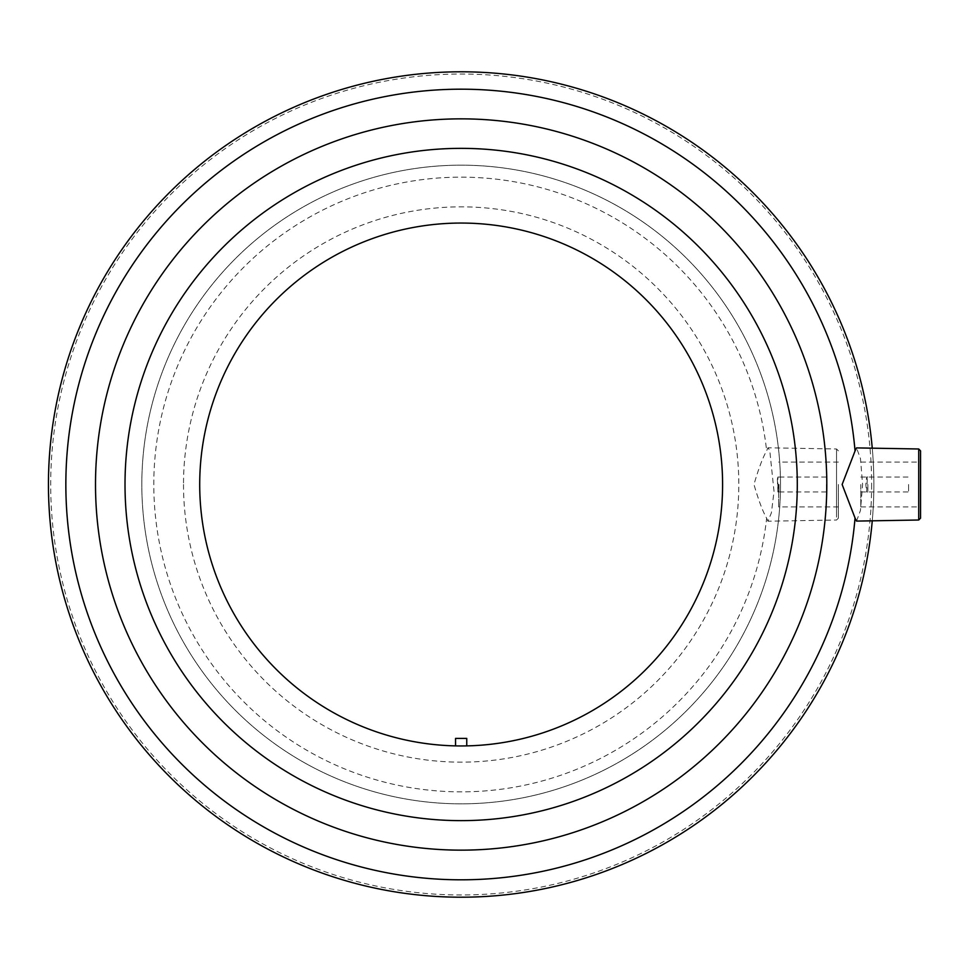 <?xml version="1.0" encoding="UTF-8"?>
<svg xmlns="http://www.w3.org/2000/svg" width="969" height="969" viewBox="0 0 969 969"><rect width="100%" height="100%" fill="white"/><g stroke="black" fill="none" stroke-linecap="round" stroke-linejoin="round"><path stroke-width="0.73" stroke-dasharray="4.84 3.63" d="M867.303 479.134L866.649 491.973L865.826 484.5L866.649 477.027L867.303 479.134M872.257 448.175A412.709 412.709 0 0 1 872.257 520.825M856.548 521.092L860.472 510.409L862.592 484.5L860.472 458.591L856.548 447.908M722.595 484.5A261.448 261.448 0 0 1 330.441 710.919A261.448 261.448 0 0 1 330.441 258.081A261.448 261.448 0 0 1 722.595 484.5M455.551 745.888A261.448 261.448 0 0 0 466.755 745.888L466.755 738.414L455.551 738.414L455.551 745.888M780.493 484.5A319.334 319.334 0 0 1 301.492 761.053A319.334 319.334 0 0 1 301.492 207.947A319.334 319.334 0 0 1 780.493 484.5A319.334 319.334 0 0 1 311.739 766.721A319.334 319.334 0 0 1 281.652 220.399A319.334 319.334 0 0 1 780.493 484.5M766.649 518.245L767.933 521.213L771.409 512.807L774.025 491.44L769.749 450.403L767.933 447.787L766.649 450.755C762.736 457.622 758.509 468.863 753.967 484.476C758.509 500.149 762.736 511.414 766.649 518.245A307.343 307.343 0 0 1 444.262 791.382A307.343 307.343 0 0 1 153.805 484.5A307.343 307.343 0 0 1 444.262 177.618A307.343 307.343 0 0 1 766.649 450.755M777.368 479.231L777.913 491.973L777.913 477.027L777.368 479.231M797.293 484.5A336.146 336.146 0 0 1 293.086 775.612A336.146 336.146 0 0 1 293.086 193.388A336.146 336.146 0 0 1 797.293 484.5M48.45 484.5A412.709 412.709 0 0 0 461.159 897.209A412.709 412.709 0 0 0 873.868 484.5A412.709 412.709 0 0 0 461.159 71.791A412.709 412.709 0 0 0 48.45 484.5A412.709 412.709 0 0 0 461.159 897.209A412.709 412.709 0 0 0 873.868 484.5A412.709 412.709 0 0 0 461.159 71.791A412.709 412.709 0 0 0 48.45 484.5M838.379 484.5L838.379 518.149L838.379 484.5M778.628 484.5L778.628 506.908L778.628 484.5M826.436 484.5L826.436 491.973L826.436 484.5M778.991 484.5L778.991 491.973L778.991 484.5M920.55 450.851L920.55 518.149M860.787 484.5L860.787 506.908L860.787 484.5M908.595 484.5L908.595 491.973L908.595 484.5M867.885 484.5L867.885 491.973L867.885 484.5M871.628 484.5A410.481 410.481 0 0 1 255.925 839.978A410.481 410.481 0 0 1 255.925 129.022A410.481 410.481 0 0 1 871.628 484.5M183.504 484.5A277.655 277.655 0 0 0 599.981 724.957A277.655 277.655 0 0 0 599.981 244.043A277.655 277.655 0 0 0 183.504 484.5M836.55 517.131L836.55 448.986L836.55 517.131M918.721 520.014L918.721 448.986M838.379 450.851L836.55 448.986L767.933 447.787M838.379 518.149L836.55 520.014L767.933 521.213M838.379 462.092L778.628 462.092M838.379 506.908L778.628 506.908M826.436 477.027L778.628 477.027M826.436 491.973L778.628 491.973M778.991 477.027L777.913 477.027M778.991 491.973L777.913 491.973M860.787 506.908L920.55 506.908M860.787 462.092L920.55 462.092M860.787 491.973L908.595 491.973M860.787 477.027L908.595 477.027M866.649 491.973L867.885 491.973M866.649 477.027L867.885 477.027"/><path stroke-width="1.45" d="M872.257 520.825A412.709 412.709 0 0 1 244.394 835.702A412.709 412.709 0 0 1 244.394 133.298A412.709 412.709 0 0 1 872.257 448.175M918.721 448.986L856.548 447.896L855.046 450.973A395.316 395.316 0 0 0 253.89 147.882A395.316 395.316 0 0 0 253.89 821.118A395.316 395.316 0 0 0 855.046 518.027L856.548 521.092L918.721 520.014L920.55 518.149L920.55 450.851L918.721 448.986L918.721 520.014M855.046 518.027L842.134 484.5L855.046 450.973M722.595 484.5A261.448 261.448 0 0 1 455.551 745.888A261.448 261.448 0 0 1 199.735 480.769A261.448 261.448 0 0 1 463.025 223.064A261.448 261.448 0 0 1 722.595 484.5M797.293 484.5A336.146 336.146 0 0 1 293.086 775.612A336.146 336.146 0 0 1 293.086 193.388A336.146 336.146 0 0 1 797.293 484.5M455.551 745.888L455.551 738.414L466.755 738.414L466.755 745.888M826.799 484.5A365.64 365.64 0 0 1 278.333 801.157A365.64 365.64 0 0 1 278.333 167.843A365.64 365.64 0 0 1 826.799 484.5"/></g></svg>

